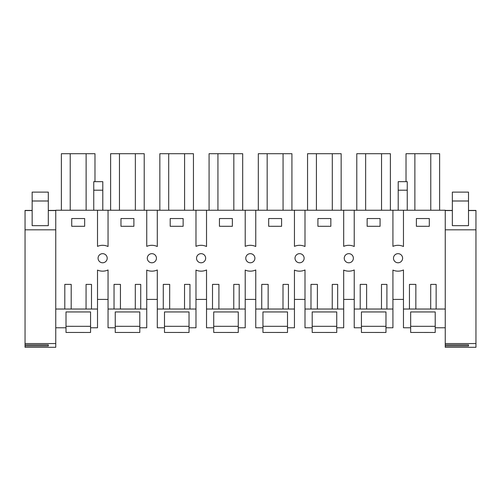 <?xml version="1.0" encoding="UTF-8"?>
<svg xmlns="http://www.w3.org/2000/svg" width="501" height="501" viewBox="0 0 501 501"><rect width="100%" height="100%" fill="white"/><g stroke="black" fill="none" stroke-linecap="round" stroke-linejoin="round"><path stroke-width="0.75" d="M403.468 210.245L445.245 210.245L445.245 309.036L436.133 309.036L436.146 284.393L430.722 284.393L430.703 309.036L415.843 309.036L415.861 284.38L409.461 284.374L409.449 309.036L415.843 309.036L403.468 309.036L403.468 269.964A12.926 12.926 0 0 1 392.922 270.095L392.922 309.036L386.897 309.036L386.91 284.393L381.486 284.393L381.468 309.036L366.607 309.036L366.626 284.38L360.225 284.374L360.213 309.036L366.607 309.036L354.232 309.036L354.232 269.964A12.926 12.926 0 0 1 343.686 270.095L343.686 309.036L337.661 309.036L337.674 284.393L332.251 284.393L332.232 309.036L317.371 309.036L317.39 284.38L310.989 284.374L310.977 309.036L317.371 309.036L304.996 309.036L304.996 269.964A12.926 12.926 0 0 1 294.45 270.095L294.45 309.036L288.426 309.036L288.438 284.393L283.015 284.393L282.996 309.036L268.135 309.036L268.154 284.38L261.754 284.374L261.741 309.036L268.135 309.036L255.76 309.036L255.76 269.964A12.926 12.926 0 0 1 245.214 270.095L245.214 309.036L239.19 309.036L239.202 284.393L233.779 284.393L233.76 309.036L218.899 309.036L218.918 284.38L212.518 284.374L212.505 309.036L218.899 309.036L206.525 309.036L206.525 269.964A12.926 12.926 0 0 1 195.979 270.095L195.979 309.036L189.954 309.036L189.967 284.393L184.543 284.393L184.525 309.036L169.664 309.036L169.682 284.38L163.282 284.374L163.27 309.036L169.664 309.036L157.289 309.036L157.289 269.964A12.926 12.926 0 0 1 146.743 270.095L146.743 309.036L140.718 309.036L140.737 284.393L135.308 284.393L135.289 309.036L120.428 309.036L120.447 284.38L114.046 284.374L114.034 309.036L120.428 309.036L108.053 309.036L108.053 269.964A12.926 12.926 0 0 1 97.507 270.095L97.507 309.036L91.483 309.036L91.501 284.393L86.072 284.393L86.053 309.036L71.192 309.036L71.211 284.38L64.811 284.374L64.798 309.036L71.192 309.036L55.755 309.036L55.755 210.245L403.468 210.245L403.468 246.505A12.926 12.926 0 0 0 392.922 246.367L392.922 210.245M343.686 210.245L343.686 246.367A12.926 12.926 0 0 1 354.232 246.505L354.232 210.245M294.45 210.245L294.45 246.367A12.926 12.926 0 0 1 304.996 246.505L304.996 210.245M245.214 210.245L245.214 246.367A12.926 12.926 0 0 1 255.76 246.505L255.76 210.245M195.979 210.245L195.979 246.367A12.926 12.926 0 0 1 206.525 246.505L206.525 210.245M146.743 210.245L146.743 246.367A12.926 12.926 0 0 1 157.289 246.505L157.289 210.245M97.507 210.245L97.507 246.367A12.926 12.926 0 0 1 108.053 246.505L108.053 210.245M84.663 218.549L71.737 218.536L71.731 226.295L84.656 226.302L84.663 218.549M398.207 253.669A4.553 4.553 0 0 1 400.218 262.223A4.553 4.553 0 0 1 393.648 259.424A4.553 4.553 0 0 1 398.207 253.669A4.553 4.553 0 0 0 395.865 254.22M183.134 218.549L170.208 218.536L170.202 226.295L183.128 226.302L183.134 218.549M346.629 254.22A4.553 4.553 0 0 1 353.243 257.176A4.553 4.553 0 0 1 348.972 262.774A4.553 4.553 0 0 1 346.629 254.22A4.553 4.553 0 0 1 348.972 253.669M380.077 218.549L380.071 226.302L367.145 226.295L367.152 218.536L380.077 218.549M281.606 218.549L268.68 218.536L268.674 226.295L281.6 226.302L281.606 218.549M250.5 262.774A4.553 4.553 0 0 1 248.158 254.22A4.553 4.553 0 0 1 254.771 257.176A4.553 4.553 0 0 1 250.5 262.774M104.809 262.223A4.553 4.553 0 0 1 98.234 259.424A4.553 4.553 0 0 1 102.793 253.669A4.553 4.553 0 0 1 104.809 262.223M201.264 262.774A4.553 4.553 0 0 1 198.922 254.22A4.553 4.553 0 0 1 205.535 257.176A4.553 4.553 0 0 1 201.264 262.774M232.364 226.302L219.438 226.295L219.444 218.536L232.37 218.549L232.364 226.302M330.835 226.302L317.91 226.295L317.916 218.536L330.842 218.549L330.835 226.302M429.313 218.549L429.307 226.302L416.381 226.295L416.387 218.536L429.313 218.549M299.736 253.669A4.553 4.553 0 0 1 301.746 262.223A4.553 4.553 0 0 1 295.177 259.424A4.553 4.553 0 0 1 299.736 253.669A4.553 4.553 0 0 0 297.394 254.22M152.028 253.669A4.553 4.553 0 0 1 154.045 262.223A4.553 4.553 0 0 1 147.469 259.424A4.553 4.553 0 0 1 152.028 253.669M133.899 218.549L133.892 226.302L120.966 226.295L120.973 218.536L133.899 218.549M102.793 190.198L102.793 181.663L93.75 181.663L93.75 190.198L102.793 190.198L102.793 210.245M93.75 190.198L93.75 210.245M94.977 181.663L94.977 153.707L70.228 153.707L70.228 210.245M86.122 153.707L86.122 210.245M70.228 153.707L61.379 153.707L61.379 210.245M55.755 327.773L66.013 327.773L66.013 311.948L90.562 311.948L90.562 326.326L66.013 326.308L66.013 311.948L90.562 311.948L90.562 327.773L97.507 327.773L97.507 309.036M91.483 309.036L86.053 309.036M108.053 299.41L97.507 299.41M403.468 309.036L403.468 327.773L410.663 327.773L410.663 332.445L435.212 332.464L435.212 327.773L445.245 327.773M410.663 327.773L410.663 311.948L435.212 311.948L435.212 326.326L410.663 326.308L410.663 311.948L435.212 311.948L435.212 328.305M436.133 309.036L430.703 309.036M407.25 190.198L398.207 190.198L398.207 181.663L407.25 181.663L407.25 210.245M398.207 190.198L398.207 210.245M406.023 181.663L406.023 153.707L414.878 153.707L414.878 210.245M414.878 153.707L430.772 153.707L430.772 210.245M430.772 153.707L439.621 153.707L439.621 210.245M403.468 299.41L392.922 299.41M119.463 210.245L119.463 153.707L110.615 153.707L110.615 210.245M119.463 153.707L135.358 153.707L135.358 210.245M135.358 153.707L144.213 153.707L144.213 210.245M108.053 309.036L108.053 327.773L115.249 327.773L115.249 332.445L139.798 332.464L139.798 327.773L146.743 327.773L146.743 309.036M140.718 309.036L135.289 309.036M157.289 299.41L146.743 299.41M115.249 327.773L115.249 311.948L139.798 311.948L139.798 326.326L115.249 326.308L115.249 311.948L139.798 311.948L139.798 328.305M168.699 210.245L168.699 153.707L159.844 153.707L159.844 210.245M168.699 153.707L184.593 153.707L184.593 210.245M184.593 153.707L193.449 153.707L193.449 210.245M157.289 309.036L157.289 327.773L164.485 327.773L164.485 332.445L189.034 332.464L189.034 327.773L195.979 327.773L195.979 309.036M189.954 309.036L184.525 309.036M206.525 299.41L195.979 299.41M164.485 327.773L164.485 311.948L189.034 311.948L189.034 326.326L164.485 326.308L164.485 311.948L189.034 311.948L189.034 328.305M217.935 210.245L217.935 153.707L209.08 153.707L209.08 210.245M217.935 153.707L233.829 153.707L233.829 210.245M233.829 153.707L242.684 153.707L242.684 210.245M206.525 309.036L206.525 327.773L213.72 327.773L213.72 332.445L238.269 332.464L238.269 327.773L245.214 327.773L245.214 309.036M239.19 309.036L233.76 309.036M250.5 253.669A4.553 4.553 0 0 0 248.158 254.22M255.76 299.41L245.214 299.41M213.72 327.773L213.72 311.948L238.269 311.948L238.269 326.326L213.72 326.308L213.72 311.948L238.269 311.948L238.269 328.305M267.171 210.245L267.171 153.707L258.316 153.707L258.316 210.245M267.171 153.707L283.065 153.707L283.065 210.245M283.065 153.707L291.92 153.707L291.92 210.245M255.76 309.036L255.76 327.773L262.956 327.773L262.956 332.445L287.505 332.464L287.505 327.773L294.45 327.773L294.45 309.036M288.426 309.036L282.996 309.036M304.996 299.41L294.45 299.41M262.956 327.773L262.956 311.948L287.505 311.948L287.505 326.326L262.956 326.308L262.956 311.948L287.505 311.948L287.505 328.305M316.407 210.245L316.407 153.707L307.551 153.707L307.551 210.245M316.407 153.707L332.301 153.707L332.301 210.245M332.301 153.707L341.156 153.707L341.156 210.245M304.996 309.036L304.996 327.773L312.192 327.773L312.192 332.445L336.741 332.464L336.741 327.773L343.686 327.773L343.686 309.036M337.661 309.036L332.232 309.036M354.232 299.41L343.686 299.41M312.192 327.773L312.192 311.948L336.741 311.948L336.741 326.326L312.192 326.308L312.192 311.948L336.741 311.948L336.741 328.305M365.642 210.245L365.642 153.707L356.787 153.707L356.787 210.245M365.642 153.707L381.537 153.707L381.537 210.245M381.537 153.707L390.385 153.707L390.385 210.245M354.232 309.036L354.232 327.773L361.428 327.773L361.428 332.445L385.977 332.464L385.977 327.773L392.922 327.773L392.922 309.036M386.897 309.036L381.468 309.036M361.428 327.773L361.428 311.948L385.977 311.948L385.977 326.326L361.428 326.308L361.428 311.948L385.977 311.948L385.977 328.305M66.013 327.773L66.013 332.445L90.562 332.464L90.562 328.305M25.05 343.561L25.05 347.293L55.755 347.293L55.755 343.561L25.05 343.561L25.05 210.42L32.158 210.42L25.05 210.42M48.309 225.675L32.158 225.675L32.158 192.121L48.309 192.121L48.309 225.675M48.309 346.009L48.309 344.838L48.309 346.009L25.05 346.009M25.05 344.838L48.309 344.838M55.755 343.561L55.755 309.036M468.504 346.009L468.504 344.838L468.504 346.009L445.245 346.009L445.245 343.561L475.95 343.561L475.95 210.42L468.504 210.42L475.95 210.42M468.504 225.675L452.353 225.675L452.353 192.121L468.504 192.121L468.504 225.675M445.245 344.838L468.504 344.838M445.245 346.009L445.245 347.293L475.95 347.293L475.95 343.561M445.245 343.561L445.245 309.036M55.755 210.545L48.309 210.545M32.158 210.545L25.05 210.545M55.755 229.815L25.05 229.815M55.755 210.42L48.309 210.42L55.755 210.42M32.158 200.995L48.309 200.995M475.95 210.545L468.504 210.545M452.353 210.545L445.245 210.545M475.95 229.815L445.245 229.815M452.353 210.42L445.245 210.42L452.353 210.42M452.353 200.995L468.504 200.995"/></g></svg>
